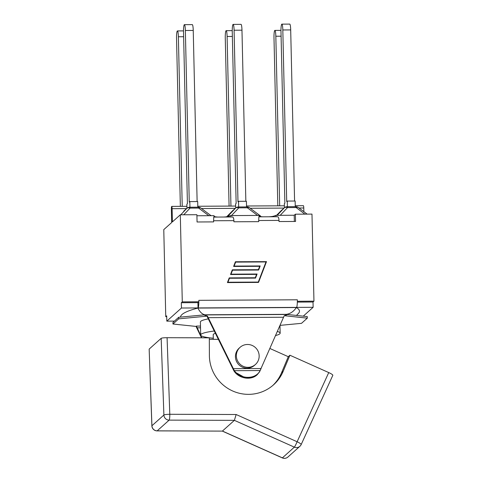 <?xml version="1.0" encoding="UTF-8"?>
<svg xmlns="http://www.w3.org/2000/svg" width="482" height="482" viewBox="0 0 482 482"><rect width="100%" height="100%" fill="white"/><g stroke="black" fill="none" stroke-linecap="round" stroke-linejoin="round"><path stroke-width="0.72" d="M277.807 205.832L273.993 37.879A6.652 0.928 89.7 0 1 274.879 30.402A6.652 0.928 89.7 0 1 275.831 36.228L281.084 36.204M279.68 205.82L275.831 36.228M229.077 206.091L225.269 38.138A6.652 0.928 89.7 0 1 226.148 30.667A6.652 0.928 89.7 0 1 227.106 36.487L232.354 36.463M230.95 206.079L227.106 36.487M180.352 206.35L176.539 38.397A6.652 0.928 89.7 0 1 177.418 30.926A6.652 0.928 89.7 0 1 178.376 36.753L183.63 36.722M182.226 206.344L178.376 36.753M193.24 30.444A6.652 0.928 -90.3 0 0 192.288 24.618L184.407 24.66A6.652 0.928 89.7 0 1 185.359 30.487L193.24 30.444L197.126 201.548M197.813 207.188L197.686 201.548L189.806 201.59L189.257 202.078L185.359 30.487M186.962 208.266L186.865 204.217L187.42 203.729L183.522 32.137A6.652 0.928 89.7 0 1 184.407 24.66M183.72 211.182A4.187 1.741 44.6 0 0 183.702 211.194L183.702 211.194A4.187 1.741 44.6 0 0 183.69 211.212A4.187 4.115 -131.9 0 1 183.889 211.02A4.187 4.187 0 0 0 183.702 211.194L186.721 208.495A4.187 3.006 43.5 0 1 190.065 208.11A4.187 0.584 -90.3 0 0 189.697 207.23A4.187 4.187 0 0 0 186.926 208.296A4.187 4.115 48.1 0 0 186.721 208.495L180.738 214.797M183.732 214.785L190.065 208.11L198.656 208.067A4.187 2.332 -53.1 0 1 200.825 208.019A4.187 4.187 0 0 0 198.289 207.182A4.187 0.584 89.7 0 1 198.656 208.067L208.833 215.701M189.932 207.23L189.806 201.59M232.451 210.923A4.187 1.741 44.6 0 0 232.432 210.935L232.432 210.935A4.187 1.741 44.6 0 0 232.414 210.953A4.187 4.115 -131.9 0 1 232.619 210.761A4.187 4.187 0 0 0 232.432 210.935L226.685 216.767L235.451 208.23A4.187 3.006 43.5 0 1 238.795 207.85A4.187 0.584 -90.3 0 0 238.427 206.965A4.187 4.187 0 0 0 235.656 208.037A4.187 4.115 48.1 0 0 235.451 208.23L227.781 216.31L230.836 215.581L259.099 215.43L260.545 216.002L260.153 216.49A7.375 0.898 178.7 0 0 262.985 216.816M227.781 216.31L227.39 216.665A7.375 0.898 178.7 0 0 228.709 216.352L229.781 215.966M241.97 30.185A6.652 0.928 -90.3 0 0 241.012 24.359L233.137 24.401A6.652 0.928 89.7 0 1 234.089 30.227L241.97 30.185L245.85 201.289M246.543 206.923L246.41 201.283L238.53 201.325L237.981 201.819L234.089 30.227M235.686 208.007L235.596 203.958L236.144 203.464L232.252 31.872A6.652 0.928 89.7 0 1 233.137 24.401M231.456 215.575L238.795 207.85L247.387 207.802A4.187 2.332 -53.1 0 1 249.555 207.76A4.187 4.187 0 0 0 247.019 206.923A4.187 0.584 89.7 0 1 247.387 207.802L257.563 215.436M259.304 215.809L259.509 216.189A7.375 0.898 178.7 0 0 260.153 216.49M238.662 206.965L238.53 201.325M281.175 210.664A4.187 1.741 44.6 0 0 281.163 210.676L281.163 210.676A4.187 1.741 44.6 0 0 281.145 210.694A4.187 4.115 -131.9 0 1 281.349 210.495A4.187 4.187 0 0 0 281.163 210.676L276.566 215.333L284.181 207.971A4.187 3.006 43.5 0 1 287.519 207.591A4.187 0.584 -90.3 0 0 287.158 206.706A4.187 4.187 0 0 0 284.386 207.778A4.187 4.115 48.1 0 0 284.181 207.971L277.192 215.333M284.416 207.748L284.326 203.699L284.874 203.205L280.982 31.613A6.652 0.928 89.7 0 1 281.862 24.142A6.652 0.928 89.7 0 1 282.82 29.968L290.694 29.926A6.652 0.928 -90.3 0 0 289.742 24.1L281.862 24.142M287.386 206.706L287.26 201.066L286.712 201.56L282.82 29.968M294.58 201.03L290.694 29.926M295.267 206.664L295.141 201.024L287.26 201.066M280.187 215.315L287.519 207.591L296.111 207.543A4.187 2.332 -53.1 0 1 298.286 207.501A4.187 4.187 0 0 0 295.749 206.664A4.187 0.584 89.7 0 1 296.111 207.543L304.901 214.135M166.712 316.686L165.754 316.686L163.778 229.619L171.682 222.533L171.381 209.339A2.615 0.368 89.7 0 1 171.731 206.398A2.615 0.368 89.7 0 1 172.104 208.688L186.576 208.616M268.884 216.786A7.375 0.898 178.7 0 0 273.806 216.111L275.933 215.34L294.213 215.243L295.388 214.189L311.981 214.098L313.957 301.166L313.017 302.009L313.131 307.305L296.544 307.396A6.808 0.952 -90.3 0 0 297.346 301.274L313.957 301.166M303.859 211.682L303.774 207.989A2.615 0.368 -90.3 0 0 303.401 205.694L295.249 205.736M213.749 217.111L213.592 221.895L197.06 221.985L196.897 214.713L180.31 214.803L172.405 221.889L172.104 208.688M255.448 364.482L254.526 365.308A11.52 11.321 -131.9 0 1 235.65 354.318A11.52 11.321 -131.9 0 1 239.15 348.155L240.072 347.329A11.52 11.321 48.1 0 0 242.157 365.766A11.52 11.321 48.1 0 0 256.189 348.353A11.52 11.321 48.1 0 0 240.072 347.329M269.896 348.48L288.29 356.698L289.923 355.234L328.742 372.574L297.129 441.747L236.138 414.508L234.385 420.346L294.363 447.139A5.236 5.145 48.1 0 0 299.9 446.296A5.236 5.236 0 0 0 301.166 444.573A5.236 0.892 24.6 0 0 297.129 441.747A5.236 0.404 -65.9 0 1 294.363 447.139L282.398 457.858L222.425 431.065L234.385 420.346L169.146 420.123L157.186 430.848A5.236 0.729 90.2 0 1 157.096 430.884L222.347 431.107L157.186 430.848A5.236 5.145 -131.9 0 1 151.926 425.745L149.161 349.143L151.878 425.835A5.236 0.627 -2 0 1 151.926 425.745L163.892 415.02A5.236 5.145 48.1 0 0 169.146 420.123A5.236 0.729 90.2 0 0 169.797 414.279L167.079 337.701C163.892 337.725 161.922 337.936 161.169 338.328L163.892 415.02A5.236 0.627 -2 0 1 169.797 414.279L236.138 414.508M332.791 375.351L332.827 375.297C332.797 374.737 331.435 373.827 328.742 372.574M289.923 355.234L283.169 371.333A38.741 38.072 -131.9 0 1 273.619 384.757A38.741 38.072 -131.9 0 1 232.348 390.842A38.741 38.072 -131.9 0 1 209.387 355.415L209.309 337.84L167.079 337.701M272.794 385.473A38.741 38.072 48.1 0 0 281.536 372.797L288.29 356.698M209.315 339.31L218.545 339.346M149.209 349.052L161.169 338.328M178.708 317.277L172.924 322.464L172.954 324.018L178.744 318.837L178.708 317.277L203.729 314.927L207.495 316.156L234.348 370.682L260.117 370.544L284.217 315.746L287.694 314.505L307.269 316.59L307.299 318.15L301.515 323.332L280.03 325.368M260.129 370.525L259.599 371.489A14.183 11.207 -169.8 0 1 248.097 377.352A14.183 11.207 -169.8 0 1 235.21 371.785L234.348 370.682M172.954 324.018L196.041 326.422L201.494 337.816M178.744 318.837L206.977 316.156M284.735 315.74L307.299 318.15M196.041 326.422L196.415 326.085L201.807 337.816M233.842 370.724L207.121 316.493L207.495 316.156M213.309 339.328L213.207 334.689A27.227 3.32 -1.3 0 1 215.587 333.267M213.285 338.219A39.747 4.844 -1.3 0 1 200.687 334.972A39.747 4.844 -1.3 0 1 214.478 330.983M277.361 331.459A39.747 4.844 -1.3 0 1 280.156 333.17A39.747 4.844 -1.3 0 1 275.565 335.544M200.687 334.972L200.398 321.988A39.747 4.844 -1.3 0 1 208.573 318.843M257.201 374.719L257.051 374.857C250.905 380.738 238.548 378.545 233.842 370.736L233.656 369.79L235.144 372.164L245.772 378.111L251.996 377.623L257.159 374.755L259.527 371.881L261.105 368.531L233.119 368.682L233.656 369.79M235.21 371.785L235.144 372.164M259.599 371.489L259.527 371.881M297.346 301.274A6.808 0.952 89.7 0 0 297.334 299.798L198.837 300.328L198.873 301.78L197.915 302.636L198.036 307.938L181.449 308.022L166.814 321.145L166.694 315.849L165.754 316.686M198.849 301.798A6.808 0.952 89.7 0 1 198.054 307.926L296.544 307.396M180.491 317.108A157.06 19.141 -1.3 0 1 197.891 308.064L296.388 307.54A157.06 19.141 -1.3 0 1 298.587 313.27L296.46 315.439M296.388 307.54C293.616 311.529 290.266 313.8 286.338 314.342A145.263 17.701 -1.3 0 1 286.501 314.487M197.891 308.064C199.885 312.035 202.229 314.27 204.922 314.782L286.338 314.342M258.852 216.87L258.689 221.654L233.927 221.786L233.897 220.648C233.782 218.382 233.33 217.165 232.547 216.978L213.719 217.081M295.388 214.189L295.556 221.461L279.024 221.545L279 220.407C278.885 218.141 278.433 216.924 277.644 216.737L258.816 216.84M231.029 274.162L257.093 274.023L255.526 278.108L229.462 278.247L227.938 282.229L258.286 282.066L265.998 261.943L235.65 262.106L234.119 266.088L260.19 265.95L258.623 270.034L232.559 270.179L230.956 274.228L257.02 274.089L255.484 278.108M229.462 278.247L227.865 282.295L258.286 282.066M235.65 262.106L234.047 266.154L260.117 266.016L258.575 270.034M232.559 270.179L230.956 274.228M258.479 282.416L266.438 261.654L235.379 261.822M266.51 261.593L258.527 282.416L227.426 282.585L229.221 277.897L255.285 277.759L256.581 274.372L230.517 274.511L232.312 269.824L258.382 269.685L259.671 266.305L233.607 266.45L235.409 261.756L266.438 261.654M258.382 269.685L232.288 269.89M255.285 277.759L229.197 277.963M197.915 302.636L181.328 302.726L181.449 308.022M174.436 321.102L166.814 321.145M297.328 302.094L313.017 302.009M303.256 316.162L313.131 307.305M275.933 215.34L275.963 216.749M196.921 215.761L213.996 215.671L214.412 216.43A7.375 0.898 178.7 0 0 217.888 217.057M223.781 217.027A7.375 0.898 178.7 0 0 227.39 216.665M294.213 215.243L294.351 221.467M297.334 299.798L297.364 301.256M181.328 302.726L182.28 301.871L198.873 301.78M213.996 215.671L214.026 217.081M259.099 215.43L259.129 216.84M230.836 215.581L230.866 216.99M180.31 214.803L182.28 301.871M198.216 207.212A4.187 0.584 89.7 0 1 198.289 207.182L189.697 207.23M189.625 207.26A4.187 4.115 48.1 0 0 186.926 208.296L183.889 211.02M238.355 207.001A4.187 4.115 48.1 0 0 235.656 208.037L232.619 210.761M246.947 206.953A4.187 0.584 89.7 0 1 247.019 206.923L238.427 206.965M287.085 206.742A4.187 4.115 48.1 0 0 284.386 207.778L281.349 210.495M295.677 206.694A4.187 0.584 89.7 0 1 295.749 206.664L287.158 206.706M201.512 208.531L235.3 208.351M250.242 208.272L284.031 208.091M298.967 208.013L303.774 207.989M283.169 371.333L281.536 372.797M222.329 431.107L282.307 457.9A5.236 0.404 -65.9 0 0 282.398 457.858A5.236 5.145 -131.9 0 0 287.935 457.02L299.9 446.296M208.308 317.656L283.591 317.252M200.488 326.067L196.415 326.085M196.957 327.832L200.524 327.814M204.44 314.921A145.263 17.701 -1.3 0 1 204.922 314.782M213.562 220.756L233.897 220.648M258.665 220.515L279 220.407M273.806 216.111L273.824 216.761M214.412 216.43L214.424 217.075M228.709 216.352L228.721 217.002M259.509 216.189L259.527 216.834M280.97 30.372L274.879 30.402M226.148 30.667L232.24 30.631M177.418 30.926L183.509 30.89M211.05 215.689L200.825 208.019M260.545 216.002L249.555 207.76M307.112 214.122L298.286 207.501M282.307 457.9A5.236 5.236 0 0 0 287.935 457.02M151.878 425.835A5.236 5.236 0 0 0 157.096 430.884M332.827 375.303L301.166 444.573M287.266 314.481L203.729 314.927M279.982 325.477L280.156 333.17M171.731 206.398L186.914 206.314M197.789 206.26L235.644 206.055M246.519 205.995L284.374 205.796"/></g></svg>
